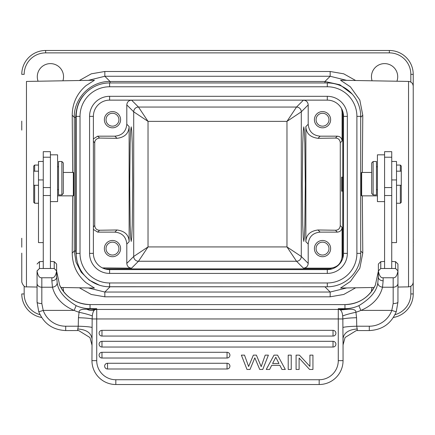 <?xml version="1.0" encoding="UTF-8"?>
<svg xmlns="http://www.w3.org/2000/svg" width="435" height="435" viewBox="0 0 435 435"><rect width="100%" height="100%" fill="white"/><g stroke="black" fill="none" stroke-linecap="round" stroke-linejoin="round"><path stroke-width="0.65" d="M93.384 141.413L94.727 142.762L94.727 225.542C95.075 228.592 96.69 230.158 99.572 230.24L117.02 229.979L114.867 232.127C122.115 232.834 126.09 236.809 126.797 244.057L129.13 241.724C128.912 234.976 124.872 231.061 117.02 229.979M114.867 232.127L97.685 232.127L93.384 229.414M129.13 241.724L129.13 126.58L126.797 124.247C126.096 131.495 122.121 135.47 114.867 136.177L97.685 136.177L93.384 138.89M94.727 142.762C94.814 140.065 96.429 138.493 99.572 138.064L117.02 138.325C124.725 137.346 128.76 133.431 129.13 126.58M126.797 124.247L126.797 104.917C127.08 102.013 128.673 100.425 131.571 100.142L109.076 100.142M112.48 111.588A8.113 8.113 0 0 0 104.362 119.707A8.113 8.113 0 0 0 112.48 127.819A8.113 8.113 0 0 0 120.593 119.707A8.113 8.113 0 0 0 112.48 111.588M327.838 100.142L303.429 100.142L296.518 107.053L286.975 121.37L301.292 111.822A4.774 4.769 45 0 0 296.518 107.053L138.482 107.053A4.774 4.769 -45 0 0 133.708 111.822L148.025 121.37L138.482 107.053L131.571 100.142M327.294 273.419L327.294 269.602A16.231 16.231 0 0 0 343.525 253.371L343.525 116.362A16.231 16.231 0 0 0 327.294 100.132L109.615 100.132A16.231 16.231 0 0 0 93.384 116.362L93.384 253.371A16.231 16.231 0 0 0 109.615 269.602L327.294 269.602A16.231 16.231 0 0 0 343.525 253.371L347.347 253.371A20.048 20.048 0 0 1 327.294 273.419L109.615 273.419A20.048 20.048 0 0 1 89.561 253.371L89.561 116.362A20.048 20.048 0 0 1 109.615 96.314L327.294 96.314L327.294 100.132A16.231 16.231 0 0 1 343.525 116.362L347.347 116.362L347.347 253.371M109.615 86.766A29.596 29.596 0 0 0 80.018 116.362L80.018 253.371A29.596 29.596 0 0 0 109.615 282.967L327.294 282.967A29.596 29.596 0 0 0 356.896 253.371L356.896 116.362A29.596 29.596 0 0 0 327.294 86.766L109.615 86.766L109.615 82.949L327.294 82.949A33.419 33.419 0 0 1 360.713 116.362L360.713 253.371A33.419 33.419 0 0 1 327.294 286.785L109.615 286.785A33.419 33.419 0 0 1 76.196 253.371L76.196 116.362A33.419 33.419 0 0 1 109.615 82.949L326.212 82.949M107.875 82.993A33.419 33.419 0 0 0 84.325 94.52M326.565 82.949L327.294 82.949L327.294 86.766M110.06 82.949L110.06 81.492C90.931 80.997 73.771 98.158 74.265 117.287L75.695 117.287C76.217 107.537 79.105 99.936 84.352 94.487M360.713 252.338L360.707 115.868M352.143 94.025L339.92 84.776L324.94 81.492L110.06 81.492L104.835 76.266L88.305 80.355M324.94 286.785L326.261 286.785M76.777 259.565L75.695 251.011L74.265 251.011L76.043 262.164L81.204 272.201L89.235 280.129L99.338 285.17M107.548 286.725L324.94 286.812L330.165 292.037L346.695 287.948M60.829 287.47L94.455 288.057L86.038 282.685C76.968 274.882 72.362 265.007 72.221 253.056L72.667 195.848M72.667 172.456L72.221 115.248L74.265 117.287L74.265 251.011L72.221 253.056M74.053 173.217L74.021 195.114M110.06 286.785L104.835 292.037L88.305 287.948M362.333 195.848L362.779 253.056L359.827 268.248L350.42 281.445L340.545 288.057L374.171 287.47M360.735 117.287L362.779 115.248L362.333 172.456M360.979 195.114L360.963 173.157L361.664 172.456L361.664 195.848L360.968 195.146M362.779 115.248L359.821 100.039L350.409 86.842L340.545 80.247L408.536 81.432C411.39 81.753 412.951 83.346 413.223 86.206L413.223 293.946A23.871 23.871 0 0 1 393.387 317.474M324.94 82.949L324.94 81.492L330.165 76.266L346.695 80.355M37.051 287.051L26.464 286.866L26.464 81.432L94.455 80.247L86.038 85.619C76.968 93.422 72.362 103.296 72.221 115.248M21.777 253.132L21.777 282.097C23.093 285.686 24.654 287.279 26.464 286.866M21.777 238.239L21.777 238.587M79.333 287.791L91.258 294.473L104.835 296.811L330.165 296.811L343.732 294.473L355.672 287.791M63.548 291.586A13.126 13.126 0 0 0 62.906 287.502M372.094 287.502A13.126 13.126 0 0 0 371.452 291.586M413.245 239.016L413.223 241.98M413.223 243.274L413.223 245.269M413.223 240.12L413.223 238.173M408.536 81.432L408.536 286.866C411.39 286.545 412.951 284.958 413.223 282.097L413.223 74.352L410.836 74.352A21.484 21.484 0 0 0 389.352 52.874L45.648 52.874A21.484 21.484 0 0 0 24.164 74.352L21.777 74.352A23.871 23.871 0 0 1 45.648 50.487L389.352 50.487A23.871 23.871 0 0 1 413.223 74.352A23.871 23.871 0 0 0 389.352 50.487L389.352 52.874M413.223 130.06L413.223 126.444M413.223 124.981L413.223 122.969M21.777 128.178L21.777 130.125M21.755 238.587L21.777 242.018M21.777 243.323L21.777 245.335M21.777 123.361L21.777 124.981M355.667 80.513L343.742 73.83L330.165 71.492L104.835 71.492L91.312 73.814L79.328 80.513M62.906 80.796A13.126 13.126 0 0 0 50.416 63.613A13.126 13.126 0 0 0 38.084 81.231M396.916 81.231A13.126 13.126 0 0 0 384.583 63.613A13.126 13.126 0 0 0 372.094 80.796M21.777 293.946A23.871 23.871 0 0 0 41.613 317.474A23.871 23.871 0 0 1 21.777 293.946L24.164 293.946A21.484 21.484 0 0 0 40.025 314.679M132.697 184.152L132.262 224.656L131.751 237.412L131.201 241.436L130.647 237.412L130.136 224.656L129.701 184.152L130.136 143.642L130.647 130.886L131.201 126.868L131.751 130.886L132.262 143.642L132.697 184.152M126.797 104.917L133.708 111.822L133.708 256.476A4.774 4.769 -135 0 0 138.482 261.25L148.025 246.933L133.708 256.476L126.797 263.387L126.797 244.057M126.797 263.387C127.08 266.291 128.673 267.878 131.571 268.161L138.482 261.25L296.518 261.25L303.429 268.161C306.327 267.878 307.92 266.291 308.203 263.387L301.292 256.476L286.975 246.933L296.518 261.25A4.774 4.769 135 0 0 301.292 256.476L301.292 111.822L308.203 104.917C307.92 102.013 306.327 100.425 303.429 100.142M308.203 104.917L308.203 124.247L305.865 126.58C306.088 133.322 310.128 137.237 317.98 138.325L335.428 138.064C338.31 138.145 339.925 139.711 340.273 142.762L342.084 140.945L342.084 112.072L341.595 108.679M342.084 140.945C341.807 138.047 340.213 136.454 337.315 136.177L320.133 136.177C312.879 135.47 308.904 131.495 308.203 124.247M322.52 111.588A8.113 8.113 0 0 0 314.407 119.707A8.113 8.113 0 0 0 322.52 127.819A8.113 8.113 0 0 0 330.638 119.707A8.113 8.113 0 0 0 322.52 111.588M342.813 111.594L342.72 258.423M308.203 263.387L308.203 244.057C308.904 236.809 312.879 232.834 320.133 232.127L337.315 232.127C340.213 231.844 341.807 230.256 342.084 227.353L342.084 256.231C341.377 263.479 337.402 267.454 330.154 268.161L330.883 268.884L104.846 268.884M340.273 142.762L340.273 225.542C339.925 228.592 338.31 230.158 335.428 230.24L317.98 229.979C310.128 231.061 306.088 234.976 305.865 241.724L308.203 244.057M342.437 191.193L341.616 191.193L341.616 177.11L342.454 177.137L342.421 191.166M332.351 268.792L330.883 268.884M131.571 268.161L102.394 267.906M303.429 268.161L330.154 268.161M112.48 240.479A8.113 8.113 0 0 0 104.362 248.597A8.113 8.113 0 0 0 112.48 256.71A8.113 8.113 0 0 0 120.593 248.597A8.113 8.113 0 0 0 112.48 240.479M305.865 126.58L305.865 241.724M302.303 184.152L302.738 224.656L303.249 237.412L303.799 241.436L304.353 237.412L304.864 224.656L305.299 184.152L304.864 143.642L304.353 130.886L303.799 126.868L303.249 130.886L302.738 143.642L302.303 184.152M322.52 240.479A8.113 8.113 0 0 0 314.407 248.597A8.113 8.113 0 0 0 322.52 256.71A8.113 8.113 0 0 0 330.638 248.597A8.113 8.113 0 0 0 322.52 240.479M322.52 242.154A6.443 6.443 0 0 0 316.076 248.597A6.443 6.443 0 0 0 322.52 255.04A6.443 6.443 0 0 0 328.969 248.597A6.443 6.443 0 0 0 322.52 242.154M112.48 242.154A6.443 6.443 0 0 0 106.031 248.597A6.443 6.443 0 0 0 112.48 255.04A6.443 6.443 0 0 0 118.924 248.597A6.443 6.443 0 0 0 112.48 242.154M322.52 113.263A6.443 6.443 0 0 0 316.076 119.707A6.443 6.443 0 0 0 322.52 126.15A6.443 6.443 0 0 0 328.969 119.707A6.443 6.443 0 0 0 322.52 113.263M384.583 154.827L384.583 268.498L391.739 268.498L391.739 151.674L384.583 151.674L384.583 154.827L377.422 154.827L377.422 201.612L384.583 201.612M391.739 261.446L395.562 261.674L395.551 268.509L380.772 268.509L380.761 261.674L384.583 261.446M380.772 268.509L378.379 270.967L380.761 268.487M395.551 268.509L397.949 270.864L397.949 287.029L397.949 272.745M378.379 270.967C379.233 275.79 380.821 278.052 383.148 277.764L393.175 277.764C395.502 278.052 397.09 275.785 397.943 270.967M395.562 268.487L397.949 270.864L397.949 264.05L395.562 261.674M380.761 261.674L378.374 264.05L378.374 277.138A4.774 3.638 0 0 0 383.148 280.782L382.523 287.225C379.38 286.66 377.814 285.083 377.83 282.489L378.374 277.144L378.374 264.05M378.374 271.092L375.389 285.061L378.374 271.092L378.374 277.144M397.949 264.05L397.949 270.864L397.949 264.05M397.949 297.942L397.949 287.029M369.304 330.551L369.304 330.567C382.311 329.909 391.304 323.58 396.29 311.585A4.774 0.391 -160.4 0 1 391.794 310.394L393.175 303.532A4.774 1.441 0 0 0 397.949 302.097L396.29 311.585A4.774 0.391 -160.4 0 0 396.296 311.574L397.949 302.091L397.949 283.348A4.774 3.877 180 0 1 393.175 287.225L382.523 287.225C380.989 293.266 376.405 303.793 360.996 310.372L391.794 310.394A23.871 23.778 0 0 1 369.304 326.212L369.304 330.567L357.369 330.567L356.76 326.212C349.74 326.413 345.118 326.826 342.9 327.457L343.052 344.776M375.389 285.061A33.419 33.288 0 0 1 344.96 304.598L90.04 304.582L90.04 308.676L96.722 308.676L96.722 309.443L338.278 309.443L338.278 308.676L340.436 309.959C341.676 311.096 342.421 313.097 342.688 315.973C345.085 314.924 349.495 313.684 355.917 312.248C356.031 309.948 353.427 308.953 348.103 309.263L338.278 308.676L344.96 308.676L344.96 304.582C358.94 303.989 369.087 297.48 375.394 285.05L375.4 285.039M339.947 309.557L344.96 309.122L344.96 308.676A33.419 33.288 180 0 0 358.864 305.658C370.789 298.372 377.112 290.651 377.83 282.489M342.688 315.973L342.845 318.958C345.178 318.344 349.745 317.925 356.553 317.708L355.917 312.248A38.188 38.046 180 0 0 360.849 310.394L360.996 310.372M357.01 330.535L356.232 330.616L345.075 337.489L343.052 344.96M96.722 308.676L90.04 309.122L95.053 309.557L96.722 308.676M342.9 327.457L342.845 318.958L96.722 318.958L96.722 309.443A4.774 4.758 -0 0 0 94.564 309.959C93.378 310.949 92.628 312.955 92.312 315.973C89.882 314.913 85.477 313.673 79.083 312.248C78.893 310.003 81.497 309.008 86.897 309.263C89.692 310.595 92.242 310.829 94.564 309.959L95.053 309.557M86.897 309.263L90.04 309.122L90.04 308.676A33.419 33.288 180 0 1 76.136 305.658L74.151 310.394A38.188 38.046 180 0 0 79.083 312.248L78.447 317.708C85.255 317.925 89.822 318.344 92.155 318.958L92.312 315.973M338.278 360.648A19.096 19.096 0 0 1 319.181 379.739L115.819 379.739L115.819 384.513A23.871 23.871 0 0 1 91.948 360.648L96.722 360.648L96.722 318.958L92.155 318.958L91.948 360.648A23.871 23.871 0 0 0 115.819 384.513L319.181 384.513A23.871 23.871 0 0 0 343.052 360.648A23.871 23.871 0 0 1 319.181 384.513A23.871 23.871 0 0 0 343.052 360.648L338.278 360.648L338.278 309.443A4.774 4.758 0 0 1 340.436 309.959L348.103 309.263M356.553 317.708L356.76 326.212L369.304 326.212M343.052 360.648L343.052 338.522C343.96 332.77 348.734 329.583 357.369 328.98M91.948 344.96L89.969 337.565L78.768 330.616L77.631 330.567L78.24 326.212L78.447 317.708M92.1 327.457C89.882 326.826 85.26 326.413 78.24 326.212L65.696 326.212A23.871 23.778 0 0 1 43.206 310.394A4.774 0.391 160.4 0 1 38.71 311.585A4.774 0.391 160.4 0 1 38.704 311.574L37.051 302.091A4.774 1.441 0 0 0 37.051 302.097A4.774 1.441 0 0 0 41.825 303.532L43.206 310.394L74.151 310.394M37.051 287.029L37.051 272.854M51.852 280.782L52.477 287.225C55.653 286.632 57.219 285.055 57.17 282.489L56.626 277.138A4.774 3.638 0 0 1 51.852 280.782L51.852 277.764L41.825 277.764C39.498 278.052 37.91 275.79 37.057 270.967L37.051 302.091M54.228 261.652L56.626 264.05L56.626 271.092L59.6 285.045M57.17 282.489C57.958 290.721 64.282 298.443 76.136 305.658M50.416 261.446L54.239 261.674L54.239 268.487L56.626 270.864L56.626 277.138L56.626 271.092L59.611 285.05C65.919 297.48 76.06 303.989 90.04 304.582L344.96 304.598M37.051 283.348A4.774 3.877 0 0 0 41.825 287.225L52.477 287.225C54.125 293.832 59.247 304.174 74.004 310.372M54.239 268.487L39.449 268.509L37.057 270.967M51.852 277.764C54.179 278.052 55.767 275.785 56.621 270.967L56.626 264.05M54.228 268.509L56.621 270.967M39.449 268.509L39.438 261.674L43.261 261.446M50.416 195.532L50.416 268.498L43.261 268.498L43.261 195.532L50.416 195.532L50.416 151.674L43.261 151.674L43.261 195.532M37.051 270.864L39.438 268.487M39.438 261.674L37.051 264.05M54.935 262.37L54.239 261.674M56.626 277.138L56.626 270.864M50.416 201.612L57.578 201.612L57.578 154.827L50.416 154.827M43.261 241.142L43.261 238.413M43.261 252.246L43.261 249.114M43.261 161.45L38.487 161.45L38.487 242.605L43.261 242.605M57.578 195.848L73.336 195.848L73.336 172.456L63.309 172.456M34.664 171.178L34.664 165.055L33.712 166.012L33.712 202.291L34.664 203.248L38.487 203.248M34.664 185.261L34.664 203.248M58.535 161.51L58.535 194.929L61.873 194.929L61.873 161.51L58.535 161.51M61.873 194.929L63.309 193.493L63.309 162.946L61.873 161.51M227.048 369L107.521 369A2.866 2.866 0 0 1 104.656 366.134A2.866 2.866 0 0 1 107.521 363.269L227.048 363.269A2.866 2.866 0 0 1 229.914 366.134A2.866 2.866 0 0 1 227.048 369L227.048 363.269M101.975 352.29L227.048 352.29A2.866 2.866 0 0 1 229.914 355.156A2.866 2.866 0 0 1 227.048 358.021L101.975 358.021A2.866 2.866 0 0 1 99.109 355.156A2.866 2.866 0 0 1 101.975 352.29L101.975 358.021M101.975 341.312L333.025 341.312A2.866 2.866 0 0 1 335.891 344.177A2.866 2.866 0 0 1 333.025 347.038L101.975 347.038A2.866 2.866 0 0 1 99.109 344.177A2.866 2.866 0 0 1 101.975 341.312L101.975 347.038M101.975 330.334L333.025 330.334A2.866 2.866 0 0 1 335.891 333.194A2.866 2.866 0 0 1 333.025 336.059L101.975 336.059A2.866 2.866 0 0 1 99.109 333.194A2.866 2.866 0 0 1 101.975 330.334L101.975 336.059M266.247 369.456L269.608 369.456L271.701 365.313L279.863 365.313L281.956 369.456L285.317 369.456L277.552 355.134L274.012 355.134L266.247 369.456M275.79 357.276L272.598 363.486L278.965 363.486L275.79 357.276M288.22 355.134L288.22 369.456L291.238 369.456L291.238 355.134L288.22 355.134M296.088 355.134L296.088 369.456L299.106 369.456L299.106 358.054L309.6 369.456L312.939 369.456L312.939 355.134L309.921 355.134L309.921 366.411L299.421 355.134L296.088 355.134M246.998 369.456L241.371 355.134L244.503 355.134L248.619 366.509L253.366 355.134L256.384 355.134L261.19 366.629L265.203 355.134L268.384 355.134L262.751 369.456L259.733 369.456L254.823 357.836L250.016 369.456L246.998 369.456M376.465 194.929L376.465 161.51L373.127 161.51L373.127 194.929L376.465 194.929M373.127 161.51L371.691 162.946L371.691 193.493L373.127 194.929M391.739 242.605L396.513 242.605L396.513 161.45L391.739 161.45M400.336 185.261L400.336 203.248L401.287 202.291L401.287 166.012L400.336 165.055L396.513 165.055M400.336 171.178L400.336 165.055M112.48 113.263A6.443 6.443 0 0 0 106.031 119.707A6.443 6.443 0 0 0 112.48 126.15A6.443 6.443 0 0 0 118.924 119.707A6.443 6.443 0 0 0 112.48 113.263M94.727 225.542L93.384 226.885M97.685 232.127L99.572 230.24M99.572 138.064L97.685 136.177M114.867 136.177L117.02 138.325M89.561 253.371L93.384 253.371A16.231 16.231 0 0 0 109.615 269.602L109.615 273.419M109.615 96.314L109.615 100.132A16.231 16.231 0 0 0 93.384 116.362L89.561 116.362M347.347 116.362A20.048 20.048 0 0 0 327.294 96.314M80.018 116.362L76.196 116.362M76.196 253.371L80.018 253.371M109.615 282.967L109.615 286.785M327.294 286.785L327.294 282.967M356.896 253.371L360.713 253.371M360.713 116.362L356.896 116.362M360.713 251.011L362.779 253.056M75.695 117.287L75.695 251.011M104.835 296.811L104.835 292.037L330.165 292.037L330.165 296.811M330.165 71.492L330.165 76.266L104.835 76.266L104.835 71.492M410.836 286.23L410.836 293.962A21.484 21.484 0 0 1 394.975 314.679M24.164 286.23L24.164 293.951M410.836 293.946L413.223 293.946M21.777 74.352A23.871 23.871 0 0 1 45.648 50.487L45.648 52.874M410.836 82.074L410.836 74.352M286.975 121.37L148.025 121.37L148.025 246.933L286.975 246.933L286.975 121.37M342.084 112.072L342.764 111.452M342.813 256.954L342.084 256.231M342.084 227.353L340.273 225.542M104.297 268.705L104.846 268.161M320.133 232.127L317.98 229.979M335.428 230.24L337.315 232.127M317.98 138.325L320.133 136.177M337.315 136.177L335.428 138.064M383.148 277.764L383.148 280.782M393.175 303.532L393.175 277.764M360.849 310.394L358.864 305.658M65.696 326.212L65.696 330.567C52.689 329.909 43.696 323.58 38.71 311.585L37.051 302.097M77.631 330.551L65.696 330.567M91.948 338.522C91.04 332.77 86.266 329.583 77.631 328.98M90.04 304.598A33.419 33.288 0 0 1 59.611 285.061M41.825 277.764L41.825 303.532M50.416 187.567L43.261 187.567M38.487 179.943L43.261 179.943M115.819 379.739A19.096 19.096 0 0 1 96.722 360.648M319.181 384.513L319.181 379.739M115.819 384.513A23.871 23.871 0 0 1 91.948 360.648M107.521 363.269L107.521 369M227.048 358.021L227.048 352.29M333.025 347.038L333.025 341.312M333.025 336.059L333.025 330.334M384.583 187.567L391.739 187.567M391.739 195.532L384.583 195.532M391.739 179.943L396.513 179.943M413.245 241.191L413.25 243.111M413.245 244.905L413.223 247.183M408.536 286.866L397.949 287.051M21.755 123.361L21.777 121.12M21.75 125.198L21.761 127.21M413.234 127.526L413.228 125.035M413.228 123.203L413.223 121.12M21.766 240.772L21.772 243.268M21.772 245.095L21.777 247.183M21.755 129.244L21.777 126.427M413.245 129.673L413.223 126.427M377.422 195.848L361.664 195.848M371.691 172.456L361.664 172.456M395.551 261.652L396.274 262.381M380.772 261.652L380.065 262.365M356.232 330.616L357.369 330.567M343.052 344.814L343.052 338.522M39.449 261.652L38.726 262.381M43.261 157.214L50.416 157.214M74.032 195.146L73.336 195.848M74.042 173.163L73.336 172.456M33.712 171.178L38.487 171.178M33.712 185.261L38.487 185.261M34.664 165.055L38.487 165.055M57.578 166.763L58.535 166.763M57.578 189.676L58.535 189.676M391.739 157.214L384.583 157.214M377.422 189.676L376.465 189.676M377.422 166.763L376.465 166.763M401.287 185.261L396.513 185.261M401.287 171.178L396.513 171.178M400.336 203.248L396.513 203.248"/></g></svg>

